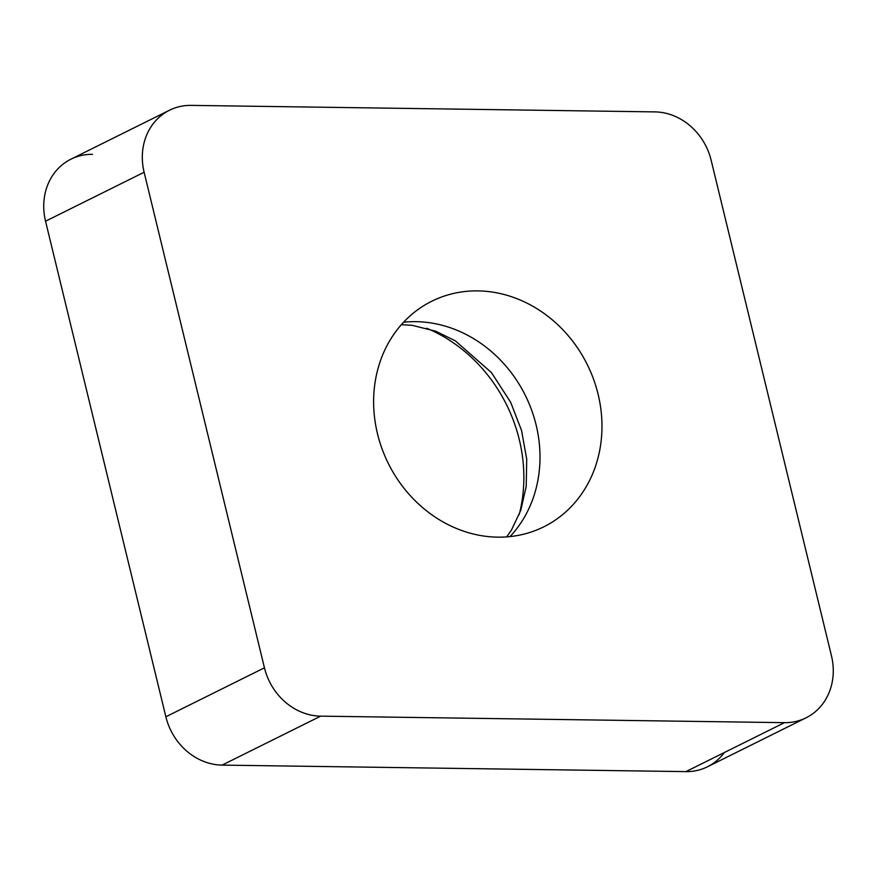 <?xml version="1.0" encoding="UTF-8"?>
<svg xmlns="http://www.w3.org/2000/svg" width="877" height="877" viewBox="0 0 877 877"><rect width="100%" height="100%" fill="white"/><g stroke="black" fill="none" stroke-linecap="round" stroke-linejoin="round"><path stroke-width="1.32" d="M92.502 154.341A58.912 51.973 -116.4 0 0 45.538 221.212L165.863 716.772A58.912 51.973 -116.4 0 0 222.1 765.106L685.902 771.617L222.1 765.106A58.912 51.973 -116.4 0 1 165.863 716.772L45.538 221.212A58.912 51.973 -116.4 0 1 70.938 159.175L169.524 110.217A58.912 51.973 63.6 0 0 144.124 172.254L264.448 667.814A58.912 51.973 63.6 0 0 320.686 716.147L784.498 722.659A58.912 51.973 63.6 0 0 806.062 717.824A58.912 51.973 63.6 0 0 831.462 655.788L711.137 160.228A58.912 51.973 63.6 0 0 654.9 111.894L191.098 105.383A58.912 51.973 63.6 0 0 169.524 110.217M806.062 717.824L707.476 766.783A58.912 51.973 -116.4 0 1 685.902 771.617L784.498 722.659M519.228 514.525A148.52 131.013 63.6 0 0 523.35 464.865A148.52 131.013 63.6 0 0 426.726 328.239M601.545 415.621A125.937 111.083 63.6 0 0 431.78 301.228A125.937 111.083 63.6 0 0 374.051 412.42A125.937 111.083 63.6 0 0 543.806 526.814A125.937 111.083 63.6 0 0 601.545 415.621M724.358 752.521A58.912 51.973 -116.4 0 1 685.902 771.617M222.1 765.106L320.686 716.147M165.863 716.772L264.448 667.814M45.538 221.212L144.124 172.254M510.041 536.592A125.937 111.083 -116.4 0 0 539.574 446.393A125.937 111.083 63.6 0 0 403.584 322.221M506.698 536.888L511.521 529.938L520.763 510.37L526.211 486.483L526.715 459.164L521.552 430.475L510.666 402.291L491.471 372.604L455.371 340.868L435.726 331.21L412.113 325.312L401.326 324.709"/></g></svg>
